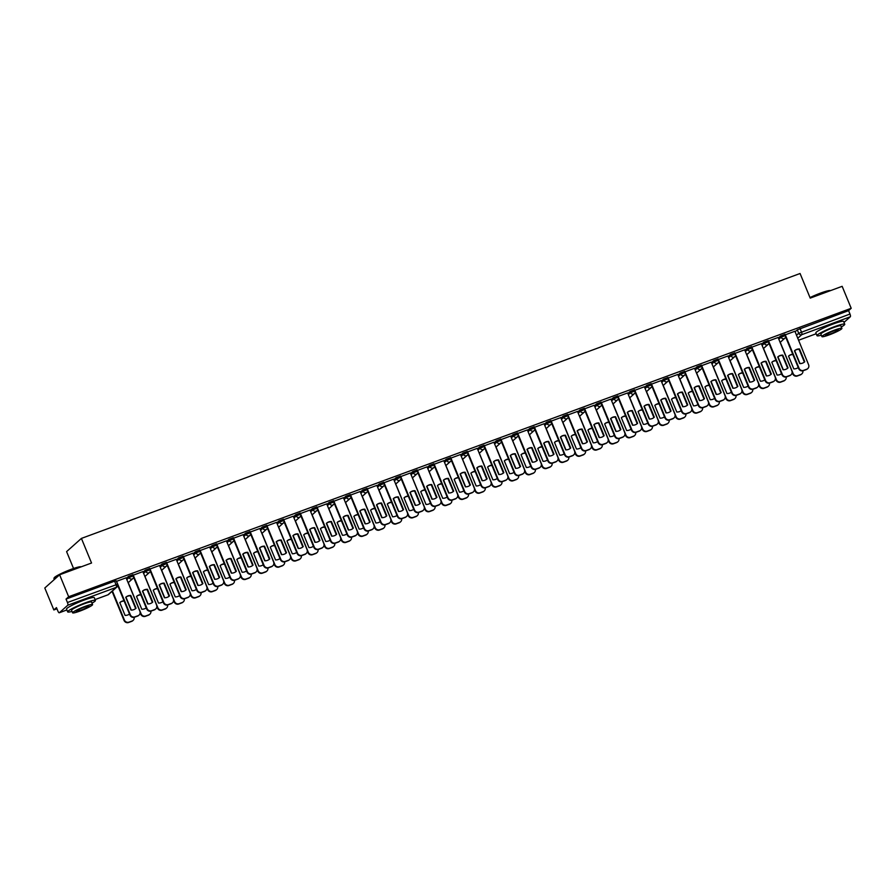 <?xml version="1.0" encoding="UTF-8"?>
<svg xmlns="http://www.w3.org/2000/svg" width="896" height="896" viewBox="0 0 896 896"><rect width="100%" height="100%" fill="white"/><g stroke="black" fill="none" stroke-linecap="round" stroke-linejoin="round"><path stroke-width="1.34" d="M132.854 574.762L128.565 576.341L129.069 577.55L133.437 575.848L132.933 574.638M149.576 568.602L145.286 570.181L145.79 571.39L150.147 569.688L149.654 568.467M166.286 562.43L162.008 564.01L162.501 565.23L166.869 563.528L166.365 562.307M183.008 556.27L178.718 557.85L179.222 559.07L183.59 557.357L183.086 556.147M199.73 550.11L195.44 551.69L195.944 552.899L200.301 551.197L199.808 549.987M216.451 543.95L212.162 545.53L212.654 546.739L217.022 545.037L216.53 543.827M233.162 537.79L228.883 539.37L229.376 540.579L233.744 538.877L233.24 537.656M249.883 531.619L245.594 533.198L246.098 534.419L250.466 532.706L249.962 531.496M266.605 525.459L262.315 527.038L262.819 528.248L267.176 526.546L266.683 525.336M283.315 519.299L279.037 520.878L279.53 522.088L283.898 520.386L283.394 519.176M300.037 513.139L295.747 514.718L296.251 515.928L300.619 514.226L300.115 513.005M316.758 506.968L312.469 508.547L312.973 509.768L317.33 508.066L316.837 506.845M333.469 500.808L329.19 502.387L329.683 503.608L334.051 501.894L333.547 500.685M350.19 494.648L345.901 496.227L346.405 497.437L350.773 495.734L350.269 494.525M366.912 488.488L362.622 490.067L363.126 491.277L367.483 489.574L366.99 488.365M383.634 482.328L379.344 483.907L379.837 485.117L384.205 483.414L383.701 482.194M400.344 476.157L396.054 477.736L396.558 478.957L400.926 477.243L400.422 476.034M417.066 469.997L412.776 471.576L413.28 472.786L417.648 471.083L417.144 469.874M433.787 463.837L429.498 465.416L429.99 466.626L434.358 464.923L433.866 463.714M450.498 457.677L446.219 459.256L446.712 460.466L451.08 458.763L450.576 457.542M467.219 451.506L462.93 453.085L463.434 454.306L467.802 452.603L467.298 451.382M483.941 445.346L479.651 446.925L480.155 448.146L484.512 446.432L484.019 445.222M500.651 439.186L496.373 440.765L496.866 441.974L501.234 440.272L500.73 439.062M517.373 433.026L513.083 434.605L513.587 435.814L517.955 434.112L517.451 432.902M534.094 426.866L529.805 428.445L530.309 429.654L534.666 427.952L534.173 426.731M550.805 420.694L546.526 422.274L547.019 423.494L551.387 421.781L550.883 420.571M567.526 414.534L563.237 416.114L563.741 417.334L568.109 415.621L567.605 414.411M584.248 408.374L579.958 409.954L580.462 411.163L584.819 409.461L584.326 408.251M600.97 402.214L596.68 403.794L597.173 405.003L601.541 403.301L601.037 402.08M617.68 396.043L613.39 397.622L613.894 398.843L618.262 397.141L617.758 395.92M634.402 389.883L630.112 391.462L630.616 392.683L634.984 390.97L634.48 389.76M651.123 383.723L646.834 385.302L647.338 386.512L651.694 384.81L651.202 383.6M667.834 377.563L663.555 379.142L664.048 380.352L668.416 378.65L667.912 377.44M684.555 371.403L680.266 372.982L680.77 374.192L685.138 372.49L684.634 371.269M701.277 365.232L696.987 366.811L697.491 368.032L701.848 366.318L701.355 365.109M717.987 359.072L713.709 360.651L714.202 361.872L718.57 360.158L718.066 358.949M734.709 352.912L730.419 354.491L730.923 355.701L735.291 353.998L734.787 352.789M751.43 346.752L747.141 348.331L747.645 349.541L752.002 347.838L751.509 346.618M768.141 340.581L763.862 342.16L764.355 343.381L768.723 341.678L768.219 340.458M784.862 334.421L780.573 336L781.077 337.221L785.445 335.507L784.941 334.298M59.618 574.784L91.549 563.013L81.413 538.406L800.072 273.504L810.219 298.11L842.15 286.328L851.2 308.291L68.656 596.736L59.618 574.784L44.8 588L53.85 609.952L56.963 608.81M73.55 568.49L66.595 551.622L81.413 538.406M53.85 609.952L56.47 607.611L57.882 611.038A2.408 0.739 -110.2 0 0 59.304 612.763A2.408 0.739 -110.2 0 0 59.382 612.718L67.771 605.237A2.408 0.739 -110.2 0 0 67.446 602.504L117.622 584.214L116.211 580.798L114.587 581.179L115.998 584.606A2.408 0.739 -110.2 0 1 116.312 587.339L67.771 605.237M68.656 596.736L66.035 599.077L67.446 602.504M795.043 331.856L797.294 329.84L798.706 333.256L849.99 314.048A2.408 0.739 69.8 0 1 850.304 316.781L843.998 322.414M849.99 314.048L848.579 310.632L851.2 308.291M785.266 334.802L799.053 368.245A3.606 3.405 48.3 0 0 803.634 370.362L806.736 369.219A3.606 3.405 48.3 0 0 808.595 364.728L794.898 331.251L785.176 334.869M778.098 337.478L768.466 341.029M761.387 343.65L751.744 347.2M744.666 349.81L735.022 353.36M727.944 355.97L718.301 359.52M711.234 362.13L701.59 365.68M694.512 368.29L684.869 371.851M677.79 374.461L668.147 378.011M661.08 380.621L651.437 384.171M644.358 386.781L634.715 390.331M627.637 392.941L617.994 396.491M610.915 399.112L601.283 402.662M594.205 405.272L584.562 408.822M577.483 411.432L567.84 414.982M560.762 417.592L551.13 421.142M544.051 423.752L534.408 427.314M527.33 429.923L517.686 433.474M501.054 439.566L514.842 473.01A3.606 3.405 48.3 0 0 519.422 475.126L522.525 473.984A3.606 3.405 48.3 0 0 524.384 469.493L510.686 436.016L500.965 439.634M493.898 442.243L484.254 445.794M467.622 451.886L481.41 485.33A3.606 3.405 48.3 0 0 485.99 487.458L489.093 486.304A3.606 3.405 48.3 0 0 490.941 481.813L477.254 448.336L467.533 451.954M450.901 458.046L464.688 491.49A3.606 3.405 48.3 0 0 469.269 493.618L472.371 492.475A3.606 3.405 48.3 0 0 474.23 487.973L460.533 454.507L450.811 458.125M434.19 464.218L447.966 497.65A3.606 3.405 48.3 0 0 452.547 499.778L455.661 498.635A3.606 3.405 48.3 0 0 457.509 494.144L443.811 460.667L434.101 464.285M417.469 470.378L431.256 503.821A3.606 3.405 48.3 0 0 435.837 505.938L438.939 504.795A3.606 3.405 48.3 0 0 440.787 500.304L427.101 466.827L417.379 470.445M400.747 476.538L414.534 509.981A3.606 3.405 48.3 0 0 419.115 512.109L422.218 510.955A3.606 3.405 48.3 0 0 424.077 506.464L410.379 472.987L400.658 476.605M384.037 482.698L397.813 516.141A3.606 3.405 48.3 0 0 402.394 518.269L405.507 517.126A3.606 3.405 48.3 0 0 407.355 512.624L393.658 479.147L383.947 482.776M376.869 485.386L367.226 488.936M360.147 491.546L350.504 495.096M343.426 497.706L333.794 501.256M326.715 503.866L317.072 507.416M309.994 510.037L300.35 513.587M293.272 516.197L283.629 519.747M276.562 522.357L266.918 525.907M259.84 528.517L250.197 532.067M243.118 534.677L233.475 538.238M226.408 540.848L216.765 544.398M209.686 547.008L200.043 550.558M192.965 553.168L183.322 556.718M176.243 559.328L166.611 562.878M159.533 565.499L149.89 569.05M133.258 575.142L147.045 608.574A3.606 3.405 48.3 0 0 151.626 610.702L154.728 609.56A3.606 3.405 48.3 0 0 156.576 605.069L142.89 571.592L133.168 575.21M126.09 577.819L116.458 581.37M126.314 578.357L128.565 576.341M143.035 572.186L145.286 570.181M159.746 566.026L162.008 564.01M176.467 559.866L178.718 557.85M193.189 553.706L195.44 551.69M209.899 547.534L212.162 545.53M226.621 541.374L228.883 539.37M243.342 535.214L245.594 533.198M260.064 529.054L262.315 527.038M276.774 522.894L279.037 520.878M293.496 516.723L295.747 514.718M310.218 510.563L312.469 508.547M326.928 504.403L329.19 502.387M343.65 498.243L345.901 496.227M360.371 492.072L362.622 490.067M377.082 485.912L379.344 483.907M393.803 479.752L396.054 477.736M410.525 473.592L412.776 471.576M427.235 467.432L429.498 465.416M443.957 461.261L446.219 459.256M460.678 455.101L462.93 453.085M477.4 448.941L479.651 446.925M494.11 442.781L496.373 440.765M510.832 436.61L513.083 434.605M527.554 430.45L529.805 428.445M544.264 424.29L546.526 422.274M560.986 418.13L563.237 416.114M577.707 411.97L579.958 409.954M594.418 405.798L596.68 403.794M611.139 399.638L613.39 397.622M627.861 393.478L630.112 391.462M644.571 387.318L646.834 385.302M661.293 381.147L663.555 379.142M678.014 374.987L680.266 372.982M694.736 368.827L696.987 366.811M711.446 362.667L713.709 360.651M728.168 356.507L730.419 354.491M744.89 350.336L747.141 348.331M761.6 344.176L763.862 342.16M778.322 338.016L780.573 336M785.926 337.658L785.053 337.982M66.035 599.077L114.587 581.179M848.579 310.632L797.294 329.84M769.205 343.829L768.331 344.142M752.483 349.989L751.61 350.314M735.762 356.149L734.899 356.474M719.051 362.309L718.178 362.634M702.33 368.48L701.456 368.794M685.608 374.64L684.746 374.965M668.898 380.8L668.024 381.125M652.176 386.96L651.302 387.285M635.454 393.12L634.581 393.445M618.744 399.291L617.87 399.605M602.022 405.451L601.149 405.776M585.301 411.611L584.427 411.936M568.59 417.771L567.717 418.096M551.869 423.942L550.995 424.256M535.147 430.102L534.274 430.427M518.426 436.262L517.563 436.587M501.715 442.422L500.842 442.747M484.994 448.582L484.12 448.907M468.272 454.754L467.41 455.067M451.562 460.914L450.688 461.238M434.84 467.074L433.966 467.398M418.118 473.234L417.245 473.558M401.408 479.405L400.534 479.718M384.686 485.565L383.813 485.89M367.965 491.725L367.091 492.05M351.254 497.885L350.381 498.21M334.533 504.045L333.659 504.37M317.811 510.216L316.938 510.53M301.09 516.376L300.227 516.701M284.379 522.536L283.506 522.861M267.658 528.696L266.784 529.021M250.936 534.867L250.074 535.181M234.226 541.027L233.352 541.341M217.504 547.187L216.63 547.512M200.782 553.347L199.909 553.672M184.072 559.507L183.198 559.832M167.35 565.678L166.477 565.992M150.629 571.838L149.755 572.163M133.907 577.998L133.045 578.323M794.461 350.818A7.504 7.09 -131.7 0 1 799.501 348.958L804.765 361.738A7.504 7.09 -131.7 0 1 799.725 363.597L794.461 350.818A7.504 7.09 -131.7 0 1 799.109 349.306L804.384 362.085M807.576 368.76A3.606 3.405 -131.7 0 1 806.355 369.566L803.242 370.709A3.606 3.405 -131.7 0 1 798.672 368.581L785.59 336.851M792.758 354.256A7.504 7.09 48.3 0 0 788.536 356.104L793.8 368.883A7.504 7.09 48.3 0 0 798.235 367.539M780.248 342.294L793.128 373.531A3.606 3.405 48.3 0 0 797.709 375.659L800.811 374.506A3.606 3.405 48.3 0 0 802.894 370.821M800.027 363.608L794.685 350.65M792.893 354.581A7.504 7.09 48.3 0 0 788.536 356.104M801.651 374.046A3.606 3.405 -131.7 0 1 800.43 374.853L797.317 375.995A3.606 3.405 -131.7 0 1 792.736 373.867L793.128 373.531M792.142 372.422L792.736 373.867M777.739 356.978A7.504 7.09 -131.7 0 1 782.779 355.13L788.043 367.898A7.504 7.09 -131.7 0 1 783.014 369.757L777.739 356.978A7.504 7.09 -131.7 0 1 782.398 355.466L787.662 368.245M790.854 374.931A3.606 3.405 -131.7 0 1 789.634 375.726L786.531 376.869A3.606 3.405 -131.7 0 1 781.95 374.752L768.869 343.011M768.555 340.962L782.331 374.405A3.606 3.405 48.3 0 0 786.912 376.533L790.026 375.379A3.606 3.405 48.3 0 0 791.874 370.888L778.086 337.445M761.029 363.149A7.504 7.09 -131.7 0 1 766.069 361.29L771.333 374.069A7.504 7.09 -131.7 0 1 766.293 375.917L761.029 363.149A7.504 7.09 -131.7 0 1 765.677 361.626L770.941 374.405M774.133 381.091A3.606 3.405 -131.7 0 1 772.912 381.886L769.81 383.04A3.606 3.405 -131.7 0 1 765.229 380.912L752.147 349.171M751.834 347.122L765.621 380.565A3.606 3.405 48.3 0 0 770.19 382.693L773.304 381.55A3.606 3.405 48.3 0 0 775.152 377.048L761.365 343.616M744.307 369.309A7.504 7.09 -131.7 0 1 749.347 367.45L754.611 380.229A7.504 7.09 -131.7 0 1 749.571 382.088L744.307 369.309A7.504 7.09 -131.7 0 1 748.955 367.797L754.23 380.565M757.422 387.251A3.606 3.405 -131.7 0 1 756.202 388.058L753.088 389.2A3.606 3.405 -131.7 0 1 748.507 387.072L735.437 355.342M735.112 353.293L748.899 386.725A3.606 3.405 48.3 0 0 753.48 388.853L756.582 387.71A3.606 3.405 48.3 0 0 758.43 383.219L744.654 349.776M776.048 360.427A7.504 7.09 48.3 0 0 771.814 362.264L777.09 375.043A7.504 7.09 48.3 0 0 781.514 373.699M763.538 348.454L776.406 379.691A3.606 3.405 48.3 0 0 780.987 381.819L784.101 380.666A3.606 3.405 48.3 0 0 786.173 376.981M783.306 369.768L777.963 356.81M776.182 360.752A7.504 7.09 48.3 0 0 771.826 362.275M784.93 380.218A3.606 3.405 -131.7 0 1 783.709 381.013L780.606 382.155A3.606 3.405 -131.7 0 1 776.026 380.038L776.406 379.691M775.432 378.594L776.026 380.038M759.326 366.587A7.504 7.09 48.3 0 0 755.104 368.435L760.368 381.203A7.504 7.09 48.3 0 0 764.803 379.859M746.816 354.614L759.685 385.851A3.606 3.405 48.3 0 0 764.266 387.979L767.379 386.837A3.606 3.405 48.3 0 0 769.462 383.141M766.584 375.928L761.253 362.981M759.461 366.912A7.504 7.09 48.3 0 0 755.104 368.435M768.208 386.378A3.606 3.405 -131.7 0 1 766.987 387.173L763.885 388.326A3.606 3.405 -131.7 0 1 759.304 386.198L759.685 385.851M758.71 384.754L759.304 386.198M742.605 372.747A7.504 7.09 48.3 0 0 738.382 374.595L743.646 387.374A7.504 7.09 48.3 0 0 748.082 386.03M730.094 360.786L742.974 392.011A3.606 3.405 48.3 0 0 747.555 394.139L750.658 392.997A3.606 3.405 48.3 0 0 752.741 389.301M749.874 382.088L744.531 369.141M742.739 373.072A7.504 7.09 48.3 0 0 738.382 374.595M751.498 392.538A3.606 3.405 -131.7 0 1 750.277 393.344L747.163 394.486A3.606 3.405 -131.7 0 1 742.582 392.358L742.974 392.011M741.989 390.914L742.582 392.358M809.995 297.584A14.661 1.691 -22.4 0 1 820.613 293.082A14.661 1.691 -22.4 0 1 830.379 290.584L830.502 290.629M830.312 290.696A15.019 1.725 157.6 0 0 820.837 293.328A15.019 1.725 157.6 0 0 810.118 297.875M841.322 326.95A15.019 1.725 157.6 0 0 844.749 324.229A15.019 1.725 157.6 0 0 834.568 326.648A15.019 1.725 157.6 0 0 816.984 335.675A15.019 1.725 157.6 0 0 821.33 335.182M844.749 324.229L843.606 321.474A15.019 1.725 157.6 0 0 833.437 323.893A15.019 1.725 157.6 0 0 815.842 332.92L816.984 335.675M821.912 336.616L820.87 334.074A10.808 1.243 -22.4 0 1 833.538 327.578A10.808 1.243 -22.4 0 1 840.862 325.83L841.904 328.373A10.808 1.243 157.6 0 0 834.579 330.109A10.808 1.243 157.6 0 0 821.912 336.616A10.808 1.243 157.6 0 0 829.248 334.869A10.808 1.243 157.6 0 0 841.904 328.373M830.189 334.029A6.966 0.806 157.6 0 0 838.354 329.84A6.966 0.806 157.6 0 0 833.627 330.96A6.966 0.806 157.6 0 0 825.474 335.149A6.966 0.806 157.6 0 0 830.189 334.029M80.998 566.899A15.019 1.725 157.6 0 0 71.523 569.542A15.019 1.725 157.6 0 0 53.95 578.346L54.152 577.875A14.661 1.691 -22.4 0 1 71.299 569.285A14.661 1.691 -22.4 0 1 81.066 566.787L81.189 566.832M53.95 578.346A15.019 1.725 157.6 0 0 53.939 578.57L54.32 579.51M92.008 603.154A15.019 1.725 157.6 0 0 95.435 600.443A15.019 1.725 157.6 0 0 85.254 602.851A15.019 1.725 157.6 0 0 67.67 611.878A15.019 1.725 157.6 0 0 72.016 611.386M95.435 600.443L94.293 597.677A15.019 1.725 157.6 0 0 84.112 600.096A15.019 1.725 157.6 0 0 66.528 609.123L67.67 611.878M72.598 612.819L71.557 610.277A10.808 1.243 -22.4 0 1 84.213 603.781A10.808 1.243 -22.4 0 1 91.549 602.045L92.59 604.576A10.808 1.243 157.6 0 0 85.266 606.323A10.808 1.243 157.6 0 0 72.598 612.819A10.808 1.243 157.6 0 0 79.934 611.072A10.808 1.243 157.6 0 0 92.59 604.576M80.875 610.232A6.966 0.806 157.6 0 0 89.04 606.043A6.966 0.806 157.6 0 0 84.314 607.163A6.966 0.806 157.6 0 0 76.149 611.352A6.966 0.806 157.6 0 0 80.875 610.232M727.586 375.469A7.504 7.09 -131.7 0 1 732.626 373.61L737.89 386.389A7.504 7.09 -131.7 0 1 732.861 388.248L727.586 375.469A7.504 7.09 -131.7 0 1 732.245 373.957L737.509 386.736M740.701 393.411A3.606 3.405 -131.7 0 1 739.48 394.218L736.378 395.36A3.606 3.405 -131.7 0 1 731.797 393.232L718.715 361.502M718.39 359.453L732.178 392.896A3.606 3.405 48.3 0 0 736.758 395.013L739.861 393.87A3.606 3.405 48.3 0 0 741.72 389.379L727.933 355.936M710.875 381.629A7.504 7.09 -131.7 0 1 715.904 379.77L721.179 392.549A7.504 7.09 -131.7 0 1 716.139 394.408L710.875 381.629A7.504 7.09 -131.7 0 1 715.523 380.117L720.787 392.896M723.979 399.582A3.606 3.405 -131.7 0 1 722.758 400.378L719.656 401.52A3.606 3.405 -131.7 0 1 715.075 399.403L701.994 367.662M701.68 365.613L715.456 399.056A3.606 3.405 48.3 0 0 720.037 401.184L723.15 400.03A3.606 3.405 48.3 0 0 724.998 395.539L711.211 362.096M725.894 378.907A7.504 7.09 48.3 0 0 721.661 380.755L726.936 393.534A7.504 7.09 48.3 0 0 731.36 392.19M713.384 366.946L726.253 398.182A3.606 3.405 48.3 0 0 730.834 400.299L733.936 399.157A3.606 3.405 48.3 0 0 736.019 395.472M733.152 388.248L727.81 375.301M726.029 379.232A7.504 7.09 48.3 0 0 721.672 380.755M734.776 398.698A3.606 3.405 -131.7 0 1 733.555 399.504L730.453 400.646A3.606 3.405 -131.7 0 1 725.872 398.518L726.253 398.182M725.278 397.074L725.872 398.518M709.173 385.078A7.504 7.09 48.3 0 0 704.95 386.915L710.214 399.694A7.504 7.09 48.3 0 0 714.638 398.35M696.662 373.106L709.531 404.342A3.606 3.405 48.3 0 0 714.112 406.47L717.226 405.317A3.606 3.405 48.3 0 0 719.309 401.632M716.43 394.419L711.088 381.461M709.307 385.403A7.504 7.09 48.3 0 0 704.95 386.926M718.054 404.869A3.606 3.405 -131.7 0 1 716.834 405.664L713.731 406.806A3.606 3.405 -131.7 0 1 709.15 404.69L709.531 404.342M708.557 403.245L709.15 404.69M694.154 387.789A7.504 7.09 -131.7 0 1 699.194 385.941L704.458 398.72A7.504 7.09 -131.7 0 1 699.418 400.568L694.154 387.789A7.504 7.09 -131.7 0 1 698.802 386.277L704.066 399.056M707.269 405.742A3.606 3.405 -131.7 0 1 706.048 406.538L702.934 407.68A3.606 3.405 -131.7 0 1 698.354 405.563L685.272 373.822M684.958 371.773L698.746 405.216A3.606 3.405 48.3 0 0 703.326 407.344L706.429 406.202A3.606 3.405 48.3 0 0 708.277 401.699L694.501 368.256M677.432 393.96A7.504 7.09 -131.7 0 1 682.472 392.101L687.736 404.88A7.504 7.09 -131.7 0 1 682.707 406.739L677.432 393.96A7.504 7.09 -131.7 0 1 682.091 392.448L687.355 405.216M690.547 411.902A3.606 3.405 -131.7 0 1 689.326 412.698L686.224 413.851A3.606 3.405 -131.7 0 1 681.643 411.723L668.562 379.982M668.237 377.944L682.024 411.376A3.606 3.405 48.3 0 0 686.605 413.504L689.707 412.362A3.606 3.405 48.3 0 0 691.566 407.859L677.779 374.427M660.722 400.12A7.504 7.09 -131.7 0 1 665.75 398.261L671.026 411.04A7.504 7.09 -131.7 0 1 665.986 412.899L660.722 400.12A7.504 7.09 -131.7 0 1 665.37 398.608L670.634 411.376M673.826 418.062A3.606 3.405 -131.7 0 1 672.605 418.869L669.502 420.011A3.606 3.405 -131.7 0 1 664.922 417.883L651.84 386.154M651.526 384.104L665.302 417.547A3.606 3.405 48.3 0 0 669.883 419.664L672.997 418.522A3.606 3.405 48.3 0 0 674.845 414.03L661.058 380.587M644 406.28A7.504 7.09 -131.7 0 1 649.04 404.421L654.304 417.2A7.504 7.09 -131.7 0 1 649.264 419.059L644 406.28A7.504 7.09 -131.7 0 1 648.648 404.768L653.912 417.547M657.115 424.222A3.606 3.405 -131.7 0 1 655.894 425.029L652.781 426.171A3.606 3.405 -131.7 0 1 648.2 424.043L635.118 392.314M634.805 390.264L648.592 423.707A3.606 3.405 48.3 0 0 653.173 425.824L656.275 424.682A3.606 3.405 48.3 0 0 658.123 420.19L644.347 386.747M627.278 412.44A7.504 7.09 -131.7 0 1 632.318 410.592L637.582 423.36A7.504 7.09 -131.7 0 1 632.542 425.219L627.278 412.44A7.504 7.09 -131.7 0 1 631.938 410.928L637.202 423.707M640.394 430.394A3.606 3.405 -131.7 0 1 639.173 431.189L636.059 432.331A3.606 3.405 -131.7 0 1 631.49 430.214L618.408 398.474M618.083 396.424L631.87 429.867A3.606 3.405 48.3 0 0 636.451 431.995L639.554 430.842A3.606 3.405 48.3 0 0 641.413 426.35L627.626 392.907M610.568 418.611A7.504 7.09 -131.7 0 1 615.597 416.752L620.872 429.531A7.504 7.09 -131.7 0 1 615.832 431.379L610.568 418.611A7.504 7.09 -131.7 0 1 615.216 417.088L620.48 429.867M623.672 436.554A3.606 3.405 -131.7 0 1 622.451 437.349L619.349 438.502A3.606 3.405 -131.7 0 1 614.768 436.374L601.686 404.634M601.373 402.584L615.149 436.027A3.606 3.405 48.3 0 0 619.73 438.155L622.843 437.013A3.606 3.405 48.3 0 0 624.691 432.51L610.904 399.078M593.846 424.771A7.504 7.09 -131.7 0 1 598.886 422.912L604.15 435.691A7.504 7.09 -131.7 0 1 599.11 437.55L593.846 424.771A7.504 7.09 -131.7 0 1 598.494 423.259L603.758 436.027M606.962 442.714A3.606 3.405 -131.7 0 1 605.741 443.52L602.627 444.662A3.606 3.405 -131.7 0 1 598.046 442.534L584.965 410.805M584.651 408.755L598.438 442.187A3.606 3.405 48.3 0 0 603.008 444.315L606.122 443.173A3.606 3.405 48.3 0 0 607.97 438.682L594.194 405.238M577.125 430.931A7.504 7.09 -131.7 0 1 582.165 429.072L587.429 441.851A7.504 7.09 -131.7 0 1 582.389 443.71L577.125 430.931A7.504 7.09 -131.7 0 1 581.773 429.419L587.048 442.187M590.24 448.874A3.606 3.405 -131.7 0 1 589.019 449.68L585.906 450.822A3.606 3.405 -131.7 0 1 581.336 448.694L568.254 416.965M567.93 414.915L581.717 448.358A3.606 3.405 48.3 0 0 586.298 450.475L589.4 449.333A3.606 3.405 48.3 0 0 591.248 444.842L577.472 411.398M692.451 391.238A7.504 7.09 48.3 0 0 688.229 393.075L693.493 405.854A7.504 7.09 48.3 0 0 697.928 404.51M679.941 379.266L692.821 410.502A3.606 3.405 48.3 0 0 697.402 412.63L700.504 411.488A3.606 3.405 48.3 0 0 702.587 407.792M699.709 400.579L694.378 387.621M692.586 391.563A7.504 7.09 48.3 0 0 688.229 393.086M701.344 411.029A3.606 3.405 -131.7 0 1 700.123 411.824L697.01 412.978A3.606 3.405 -131.7 0 1 692.429 410.85L692.821 410.502M691.835 409.405L692.429 410.85M675.73 397.398A7.504 7.09 48.3 0 0 671.507 399.246L676.782 412.026A7.504 7.09 48.3 0 0 681.206 410.67M663.23 385.437L676.099 416.662A3.606 3.405 48.3 0 0 680.68 418.79L683.782 417.648A3.606 3.405 48.3 0 0 685.866 413.952M682.998 406.739L677.656 393.792M675.864 397.723A7.504 7.09 48.3 0 0 671.507 399.246M684.622 417.189A3.606 3.405 -131.7 0 1 683.402 417.984L680.288 419.138A3.606 3.405 -131.7 0 1 675.718 417.01L676.099 416.662M675.114 415.565L675.718 417.01M659.019 403.558A7.504 7.09 48.3 0 0 654.797 405.406L660.061 418.186A7.504 7.09 48.3 0 0 664.485 416.842M646.509 391.597L659.378 422.834A3.606 3.405 48.3 0 0 663.958 424.95L667.072 423.808A3.606 3.405 48.3 0 0 669.144 420.123M666.277 412.899L660.934 399.952M659.154 403.883A7.504 7.09 48.3 0 0 654.797 405.406M667.901 423.349A3.606 3.405 -131.7 0 1 666.68 424.155L663.578 425.298A3.606 3.405 -131.7 0 1 658.997 423.17L659.378 422.834M658.403 421.725L658.997 423.17M642.298 409.718A7.504 7.09 48.3 0 0 638.075 411.566L643.339 424.346A7.504 7.09 48.3 0 0 647.774 423.002M629.787 397.757L642.667 428.994A3.606 3.405 48.3 0 0 647.237 431.11L650.35 429.968A3.606 3.405 48.3 0 0 652.434 426.283M649.555 419.07L644.224 406.112M642.432 410.043A7.504 7.09 48.3 0 0 638.075 411.566M651.19 429.509A3.606 3.405 -131.7 0 1 649.97 430.315L646.856 431.458A3.606 3.405 -131.7 0 1 642.275 429.33L642.667 428.994M641.682 427.885L642.275 429.33M625.576 415.89A7.504 7.09 48.3 0 0 621.354 417.726L626.618 430.506A7.504 7.09 48.3 0 0 631.053 429.162M613.066 403.917L625.946 435.154A3.606 3.405 48.3 0 0 630.526 437.282L633.629 436.128A3.606 3.405 48.3 0 0 635.712 432.443M632.845 425.23L627.502 412.272M625.71 416.214A7.504 7.09 48.3 0 0 621.354 417.738M634.469 435.68A3.606 3.405 -131.7 0 1 633.248 436.475L630.134 437.618A3.606 3.405 -131.7 0 1 625.565 435.501L625.946 435.154M624.96 434.056L625.565 435.501M608.866 422.05A7.504 7.09 48.3 0 0 604.643 423.898L609.907 436.666A7.504 7.09 48.3 0 0 614.331 435.322M596.355 410.077L609.224 441.314A3.606 3.405 48.3 0 0 613.805 443.442L616.918 442.299A3.606 3.405 48.3 0 0 618.99 438.603M616.123 431.39L610.781 418.443M609 422.374A7.504 7.09 48.3 0 0 604.643 423.898M617.747 441.84A3.606 3.405 -131.7 0 1 616.526 442.635L613.424 443.789A3.606 3.405 -131.7 0 1 608.843 441.661L609.224 441.314M608.25 440.216L608.843 441.661M592.144 428.21A7.504 7.09 48.3 0 0 587.922 430.058L593.186 442.837A7.504 7.09 48.3 0 0 597.621 441.493M579.634 416.248L592.514 447.474A3.606 3.405 48.3 0 0 597.083 449.602L600.197 448.459A3.606 3.405 48.3 0 0 602.28 444.763M599.402 437.55L594.07 424.603M592.278 428.534A7.504 7.09 48.3 0 0 587.922 430.058M601.037 448A3.606 3.405 -131.7 0 1 599.816 448.806L596.702 449.949A3.606 3.405 -131.7 0 1 592.122 447.821L592.514 447.474M591.528 446.376L592.122 447.821M575.422 434.37A7.504 7.09 48.3 0 0 571.2 436.218L576.464 448.997A7.504 7.09 48.3 0 0 580.899 447.653M562.912 422.408L575.792 453.645A3.606 3.405 48.3 0 0 580.373 455.762L583.475 454.619A3.606 3.405 48.3 0 0 585.558 450.934M582.691 443.71L577.349 430.763M575.557 434.694A7.504 7.09 48.3 0 0 571.2 436.218M584.315 454.16A3.606 3.405 -131.7 0 1 583.094 454.966L579.981 456.109A3.606 3.405 -131.7 0 1 575.4 453.981L575.792 453.645M574.806 452.536L575.4 453.981M560.403 437.091A7.504 7.09 -131.7 0 1 565.443 435.232L570.707 448.011A7.504 7.09 -131.7 0 1 565.678 449.87L560.403 437.091A7.504 7.09 -131.7 0 1 565.062 435.579L570.326 448.358M573.518 455.045A3.606 3.405 -131.7 0 1 572.298 455.84L569.195 456.982A3.606 3.405 -131.7 0 1 564.614 454.866L551.533 423.125M551.219 421.075L564.995 454.518A3.606 3.405 48.3 0 0 569.576 456.646L572.69 455.493A3.606 3.405 48.3 0 0 574.538 451.002L560.75 417.558M543.693 443.251A7.504 7.09 -131.7 0 1 548.722 441.403L553.997 454.182A7.504 7.09 -131.7 0 1 548.957 456.03L543.693 443.251A7.504 7.09 -131.7 0 1 548.341 441.739L553.605 454.518M556.797 461.205A3.606 3.405 -131.7 0 1 555.576 462L552.474 463.142A3.606 3.405 -131.7 0 1 547.893 461.026L534.811 429.285M534.498 427.235L548.285 460.678A3.606 3.405 48.3 0 0 552.854 462.806L555.968 461.664A3.606 3.405 48.3 0 0 557.816 457.162L544.029 423.718M526.971 449.422A7.504 7.09 -131.7 0 1 532.011 447.563L537.275 460.342A7.504 7.09 -131.7 0 1 532.235 462.202L526.971 449.422A7.504 7.09 -131.7 0 1 531.619 447.91L536.894 460.678M540.086 467.365A3.606 3.405 -131.7 0 1 538.866 468.16L535.752 469.314A3.606 3.405 -131.7 0 1 531.171 467.186L518.09 435.445M517.776 433.406L531.563 466.838A3.606 3.405 48.3 0 0 536.144 468.966L539.246 467.824A3.606 3.405 48.3 0 0 541.094 463.322L527.318 429.89M510.25 455.582A7.504 7.09 -131.7 0 1 515.29 453.723L520.554 466.502A7.504 7.09 -131.7 0 1 515.525 468.362L510.25 455.582A7.504 7.09 -131.7 0 1 514.909 454.07L520.173 466.838M523.365 473.525A3.606 3.405 -131.7 0 1 522.144 474.331L519.042 475.474A3.606 3.405 -131.7 0 1 514.461 473.346L501.379 441.616M493.539 461.742A7.504 7.09 -131.7 0 1 498.568 459.883L503.843 472.662A7.504 7.09 -131.7 0 1 498.803 474.522L493.539 461.742A7.504 7.09 -131.7 0 1 498.187 460.23L503.451 473.01M506.643 479.685A3.606 3.405 -131.7 0 1 505.422 480.491L502.32 481.634A3.606 3.405 -131.7 0 1 497.739 479.506L484.658 447.776M484.344 445.726L498.12 479.17A3.606 3.405 48.3 0 0 502.701 481.286L505.814 480.144A3.606 3.405 48.3 0 0 507.662 475.653L493.875 442.21M476.818 467.914A7.504 7.09 -131.7 0 1 481.466 466.39L486.73 479.17M489.933 485.856A3.606 3.405 -131.7 0 1 488.712 486.651L485.598 487.794A3.606 3.405 -131.7 0 1 481.018 485.677L467.936 453.936M487.122 478.822L481.858 466.054A7.504 7.09 -131.7 0 0 476.818 467.902L482.082 480.682A7.504 7.09 -131.7 0 0 487.122 478.822L486.808 479.102M460.096 474.074A7.504 7.09 -131.7 0 1 465.136 472.214L470.4 484.994A7.504 7.09 -131.7 0 1 465.371 486.842L460.096 474.074A7.504 7.09 -131.7 0 1 464.755 472.55L470.019 485.33M473.211 492.016A3.606 3.405 -131.7 0 1 471.99 492.811L468.888 493.965A3.606 3.405 -131.7 0 1 464.307 491.837L451.226 460.096M443.386 480.234A7.504 7.09 -131.7 0 1 448.414 478.374L453.69 491.154A7.504 7.09 -131.7 0 1 448.65 493.013L443.386 480.234A7.504 7.09 -131.7 0 1 448.034 478.722L453.298 491.49M456.49 498.176A3.606 3.405 -131.7 0 1 455.269 498.982L452.166 500.125A3.606 3.405 -131.7 0 1 447.586 497.997L434.504 466.267M426.664 486.394A7.504 7.09 -131.7 0 1 431.704 484.534L436.968 497.314A7.504 7.09 -131.7 0 1 431.928 499.173L426.664 486.394A7.504 7.09 -131.7 0 1 431.312 484.882L436.576 497.65M439.779 504.336A3.606 3.405 -131.7 0 1 438.558 505.142L435.445 506.285A3.606 3.405 -131.7 0 1 430.864 504.157L417.782 472.427M409.942 492.554A7.504 7.09 -131.7 0 1 414.982 490.694L420.246 503.474A7.504 7.09 -131.7 0 1 415.206 505.333L409.942 492.554A7.504 7.09 -131.7 0 1 414.602 491.042L419.866 503.821M423.058 510.507A3.606 3.405 -131.7 0 1 421.837 511.302L418.723 512.445A3.606 3.405 -131.7 0 1 414.154 510.328L401.072 478.587M393.232 498.714A7.504 7.09 -131.7 0 1 398.261 496.866L403.536 509.645A7.504 7.09 -131.7 0 1 398.496 511.493L393.232 498.714A7.504 7.09 -131.7 0 1 397.88 497.202L403.144 509.981M406.336 516.667A3.606 3.405 -131.7 0 1 405.115 517.462L402.013 518.605A3.606 3.405 -131.7 0 1 397.432 516.488L384.35 484.747M376.51 504.885A7.504 7.09 -131.7 0 1 381.55 503.026L386.814 515.805A7.504 7.09 -131.7 0 1 381.774 517.664L376.51 504.885A7.504 7.09 -131.7 0 1 381.158 503.373L386.422 516.141M389.626 522.827A3.606 3.405 -131.7 0 1 388.405 523.622L385.291 524.776A3.606 3.405 -131.7 0 1 380.71 522.648L367.629 490.907M367.315 488.869L381.102 522.301A3.606 3.405 48.3 0 0 385.672 524.429L388.786 523.286A3.606 3.405 48.3 0 0 390.634 518.784L376.858 485.352M359.789 511.045A7.504 7.09 -131.7 0 1 364.829 509.186L370.093 521.965A7.504 7.09 -131.7 0 1 365.053 523.824L359.789 511.045A7.504 7.09 -131.7 0 1 364.437 509.533L369.712 522.301M372.904 528.987A3.606 3.405 -131.7 0 1 371.683 529.794L368.57 530.936A3.606 3.405 -131.7 0 1 363.989 528.808L350.918 497.078M350.594 495.029L364.381 528.472A3.606 3.405 48.3 0 0 368.962 530.589L372.064 529.446A3.606 3.405 48.3 0 0 373.912 524.955L360.136 491.512M343.067 517.205A7.504 7.09 -131.7 0 1 348.107 515.346L353.371 528.125A7.504 7.09 -131.7 0 1 348.342 529.984L343.067 517.205A7.504 7.09 -131.7 0 1 347.726 515.693L352.99 528.472M356.182 535.147A3.606 3.405 -131.7 0 1 354.962 535.954L351.859 537.096A3.606 3.405 -131.7 0 1 347.278 534.968L334.197 503.238M333.883 501.189L347.659 534.632A3.606 3.405 48.3 0 0 352.24 536.749L355.354 535.606A3.606 3.405 48.3 0 0 357.202 531.115L343.414 497.672M326.357 523.365A7.504 7.09 -131.7 0 1 331.386 521.517L336.661 534.285A7.504 7.09 -131.7 0 1 331.621 536.144L326.357 523.365A7.504 7.09 -131.7 0 1 331.005 521.853L336.269 534.632M339.461 541.318A3.606 3.405 -131.7 0 1 338.24 542.114L335.138 543.256A3.606 3.405 -131.7 0 1 330.557 541.139L317.475 509.398M317.162 507.349L330.938 540.792A3.606 3.405 48.3 0 0 335.518 542.92L338.632 541.766A3.606 3.405 48.3 0 0 340.48 537.275L326.693 503.832M558.712 440.541A7.504 7.09 48.3 0 0 554.478 442.378L559.754 455.157A7.504 7.09 48.3 0 0 564.178 453.813M546.202 428.568L559.07 459.805A3.606 3.405 48.3 0 0 563.651 461.933L566.765 460.779A3.606 3.405 48.3 0 0 568.837 457.094M565.97 449.882L560.627 436.923M558.846 440.866A7.504 7.09 48.3 0 0 554.49 442.389M567.594 460.331A3.606 3.405 -131.7 0 1 566.373 461.126L563.27 462.269A3.606 3.405 -131.7 0 1 558.69 460.152L559.07 459.805M558.096 458.707L558.69 460.152M541.99 446.701A7.504 7.09 48.3 0 0 537.768 448.538L543.032 461.317A7.504 7.09 48.3 0 0 547.467 459.973M529.48 434.728L542.349 465.965A3.606 3.405 48.3 0 0 546.93 468.093L550.043 466.95A3.606 3.405 48.3 0 0 552.126 463.254M549.248 456.042L543.917 443.083M542.125 447.026A7.504 7.09 48.3 0 0 537.768 448.549M550.872 466.491A3.606 3.405 -131.7 0 1 549.651 467.286L546.549 468.44A3.606 3.405 -131.7 0 1 541.968 466.312L542.349 465.965M541.374 464.867L541.968 466.312M525.269 452.861A7.504 7.09 48.3 0 0 521.046 454.709L526.31 467.488A7.504 7.09 48.3 0 0 530.746 466.133M512.758 440.899L525.638 472.125A3.606 3.405 48.3 0 0 530.219 474.253L533.322 473.11A3.606 3.405 48.3 0 0 535.405 469.414M532.538 462.202L527.195 449.254M525.403 453.186A7.504 7.09 48.3 0 0 521.046 454.709M534.162 472.651A3.606 3.405 -131.7 0 1 532.941 473.446L529.827 474.6A3.606 3.405 -131.7 0 1 525.246 472.472L525.638 472.125M524.653 471.027L525.246 472.472M508.558 459.021A7.504 7.09 48.3 0 0 504.325 460.869L509.6 473.648A7.504 7.09 48.3 0 0 514.024 472.304M496.048 447.059L508.917 478.296A3.606 3.405 48.3 0 0 513.498 480.413L516.6 479.27A3.606 3.405 48.3 0 0 518.683 475.586M515.816 468.362L510.474 455.414M508.693 459.346A7.504 7.09 48.3 0 0 504.325 460.869M517.44 478.811A3.606 3.405 -131.7 0 1 516.219 479.618L513.117 480.76A3.606 3.405 -131.7 0 1 508.536 478.632L508.917 478.296M507.942 477.187L508.536 478.632M491.837 465.181A7.504 7.09 48.3 0 0 487.614 467.029L492.878 479.808A7.504 7.09 48.3 0 0 497.302 478.464M479.326 453.219L492.195 484.456A3.606 3.405 48.3 0 0 496.776 486.573L499.89 485.43A3.606 3.405 48.3 0 0 501.973 481.746M499.094 474.533L493.752 461.574M491.971 465.506A7.504 7.09 48.3 0 0 487.614 467.029M500.718 484.971A3.606 3.405 -131.7 0 1 499.498 485.778L496.395 486.92A3.606 3.405 -131.7 0 1 491.814 484.792L492.195 484.456M491.221 483.347L491.814 484.792M475.115 471.352A7.504 7.09 48.3 0 0 470.893 473.189L476.157 485.968A7.504 7.09 48.3 0 0 480.592 484.624M462.605 459.379L475.485 490.616A3.606 3.405 48.3 0 0 480.066 492.744L483.168 491.59A3.606 3.405 48.3 0 0 485.251 487.906M482.373 480.693L477.042 467.734M475.25 471.677A7.504 7.09 48.3 0 0 470.893 473.2M484.008 491.142A3.606 3.405 -131.7 0 1 482.787 491.938L479.674 493.08A3.606 3.405 -131.7 0 1 475.093 490.963L475.485 490.616M474.499 489.518L475.093 490.963M458.394 477.512A7.504 7.09 48.3 0 0 454.171 479.36L459.446 492.128A7.504 7.09 48.3 0 0 463.87 490.784M445.894 465.539L458.763 496.776A3.606 3.405 48.3 0 0 463.344 498.904L466.446 497.762A3.606 3.405 48.3 0 0 468.53 494.066M465.662 486.853L460.32 473.906M458.528 477.837A7.504 7.09 48.3 0 0 454.171 479.36M467.286 497.302A3.606 3.405 -131.7 0 1 466.066 498.098L462.952 499.251A3.606 3.405 -131.7 0 1 458.382 497.123L458.763 496.776M457.778 495.678L458.382 497.123M441.683 483.672A7.504 7.09 48.3 0 0 437.461 485.52L442.725 498.299A7.504 7.09 48.3 0 0 447.149 496.955M429.173 471.71L442.042 502.936A3.606 3.405 48.3 0 0 446.622 505.064L449.736 503.922A3.606 3.405 48.3 0 0 451.808 500.226M448.941 493.013L443.598 480.066M441.818 483.997A7.504 7.09 48.3 0 0 437.461 485.52M450.565 503.462A3.606 3.405 -131.7 0 1 449.344 504.269L446.242 505.411A3.606 3.405 -131.7 0 1 441.661 503.283L442.042 502.936M441.067 501.838L441.661 503.283M424.962 489.832A7.504 7.09 48.3 0 0 420.739 491.68L426.003 504.459A7.504 7.09 48.3 0 0 430.438 503.115M412.451 477.87L425.331 509.107A3.606 3.405 48.3 0 0 429.901 511.224L433.014 510.082A3.606 3.405 48.3 0 0 435.098 506.397M432.219 499.173L426.888 486.226M425.096 490.157A7.504 7.09 48.3 0 0 420.739 491.68M433.854 509.622A3.606 3.405 -131.7 0 1 432.634 510.429L429.52 511.571A3.606 3.405 -131.7 0 1 424.939 509.443L425.331 509.107M424.346 507.998L424.939 509.443M408.24 496.003A7.504 7.09 48.3 0 0 404.018 497.84L409.282 510.619A7.504 7.09 48.3 0 0 413.717 509.275M395.73 484.03L408.61 515.267A3.606 3.405 48.3 0 0 413.19 517.395L416.293 516.242A3.606 3.405 48.3 0 0 418.376 512.557M415.509 505.344L410.166 492.386M408.374 496.328A7.504 7.09 48.3 0 0 404.018 497.851M417.133 515.794A3.606 3.405 -131.7 0 1 415.912 516.589L412.798 517.731A3.606 3.405 -131.7 0 1 408.229 515.614L408.61 515.267M407.624 514.17L408.229 515.614M391.53 502.163A7.504 7.09 48.3 0 0 387.307 504L392.571 516.779A7.504 7.09 48.3 0 0 396.995 515.435M379.019 490.19L391.888 521.427A3.606 3.405 48.3 0 0 396.469 523.555L399.582 522.413A3.606 3.405 48.3 0 0 401.654 518.717M398.787 511.504L393.445 498.546M391.664 502.488A7.504 7.09 48.3 0 0 387.307 504.011M400.411 521.954A3.606 3.405 -131.7 0 1 399.19 522.749L396.088 523.902A3.606 3.405 -131.7 0 1 391.507 521.774L391.888 521.427M390.914 520.33L391.507 521.774M374.808 508.323A7.504 7.09 48.3 0 0 370.586 510.171L375.85 522.95A7.504 7.09 48.3 0 0 380.285 521.595M362.298 496.362L375.178 527.587A3.606 3.405 48.3 0 0 379.747 529.715L382.861 528.573A3.606 3.405 48.3 0 0 384.944 524.877M382.066 517.664L376.734 504.717M374.942 508.648A7.504 7.09 48.3 0 0 370.586 510.171M383.701 528.114A3.606 3.405 -131.7 0 1 382.48 528.909L379.366 530.062A3.606 3.405 -131.7 0 1 374.786 527.934L375.178 527.587M374.192 526.49L374.786 527.934M358.086 514.483A7.504 7.09 48.3 0 0 353.864 516.331L359.128 529.11A7.504 7.09 48.3 0 0 363.563 527.766M345.576 502.522L358.456 533.758A3.606 3.405 48.3 0 0 363.037 535.875L366.139 534.733A3.606 3.405 48.3 0 0 368.222 531.048M365.355 523.824L360.013 510.877M358.221 514.808A7.504 7.09 48.3 0 0 353.864 516.331M366.979 534.274A3.606 3.405 -131.7 0 1 365.758 535.08L362.645 536.222A3.606 3.405 -131.7 0 1 358.064 534.094L358.456 533.758M357.47 532.65L358.064 534.094M341.376 520.643A7.504 7.09 48.3 0 0 337.142 522.491L342.418 535.27A7.504 7.09 48.3 0 0 346.842 533.926M328.866 508.682L341.734 539.918A3.606 3.405 48.3 0 0 346.315 542.035L349.429 540.893A3.606 3.405 48.3 0 0 351.501 537.208M348.634 529.995L343.291 517.037M341.51 520.968A7.504 7.09 48.3 0 0 337.154 522.491M350.258 540.434A3.606 3.405 -131.7 0 1 349.037 541.24L345.934 542.382A3.606 3.405 -131.7 0 1 341.354 540.254L341.734 539.918M340.76 538.81L341.354 540.254M324.654 526.814A7.504 7.09 48.3 0 0 320.432 528.651L325.696 541.43A7.504 7.09 48.3 0 0 330.131 540.086M312.144 514.842L325.013 546.078A3.606 3.405 48.3 0 0 329.594 548.206L332.707 547.053A3.606 3.405 48.3 0 0 334.79 543.368M331.912 536.155L326.581 523.197M324.789 527.139A7.504 7.09 48.3 0 0 320.432 528.662M333.536 546.605A3.606 3.405 -131.7 0 1 332.315 547.4L329.213 548.542A3.606 3.405 -131.7 0 1 324.632 546.426L325.013 546.078M324.038 544.981L324.632 546.426M309.635 529.536A7.504 7.09 -131.7 0 1 314.675 527.677L319.939 540.456A7.504 7.09 -131.7 0 1 314.899 542.304L309.635 529.536A7.504 7.09 -131.7 0 1 314.283 528.013L319.558 540.792M322.75 547.478A3.606 3.405 -131.7 0 1 321.53 548.274L318.416 549.427A3.606 3.405 -131.7 0 1 313.835 547.299L300.754 515.558M300.44 513.509L314.227 546.952A3.606 3.405 48.3 0 0 318.808 549.08L321.91 547.938A3.606 3.405 48.3 0 0 323.758 543.435L309.982 509.992M307.933 532.974A7.504 7.09 48.3 0 0 303.71 534.822L308.974 547.59A7.504 7.09 48.3 0 0 313.41 546.246M295.422 521.002L308.302 552.238A3.606 3.405 48.3 0 0 312.883 554.366L315.986 553.224A3.606 3.405 48.3 0 0 318.069 549.528M315.19 542.315L309.859 529.368M308.067 533.299A7.504 7.09 48.3 0 0 303.71 534.822M316.826 552.765A3.606 3.405 -131.7 0 1 315.605 553.56L312.491 554.714A3.606 3.405 -131.7 0 1 307.91 552.586L308.302 552.238M307.317 551.141L307.91 552.586M292.914 535.696A7.504 7.09 -131.7 0 1 297.954 533.837L303.218 546.616A7.504 7.09 -131.7 0 1 298.189 548.475L292.914 535.696A7.504 7.09 -131.7 0 1 297.573 534.184L302.837 546.952M306.029 553.638A3.606 3.405 -131.7 0 1 304.808 554.445L301.706 555.587A3.606 3.405 -131.7 0 1 297.125 553.459L284.043 521.73M283.718 519.68L297.506 553.112A3.606 3.405 48.3 0 0 302.086 555.24L305.189 554.098A3.606 3.405 48.3 0 0 307.048 549.606L293.261 516.163M291.222 539.134A7.504 7.09 48.3 0 0 286.989 540.982L292.264 553.762A7.504 7.09 48.3 0 0 296.688 552.418M278.712 527.173L291.581 558.398A3.606 3.405 48.3 0 0 296.162 560.526L299.264 559.384A3.606 3.405 48.3 0 0 301.347 555.688M298.48 548.475L293.138 535.528M291.357 539.459A7.504 7.09 48.3 0 0 286.989 540.982M300.104 558.925A3.606 3.405 -131.7 0 1 298.883 559.731L295.781 560.874A3.606 3.405 -131.7 0 1 291.2 558.746L291.581 558.398M290.595 557.301L291.2 558.746M276.203 541.856A7.504 7.09 -131.7 0 1 281.232 539.997L286.507 552.776A7.504 7.09 -131.7 0 1 281.467 554.635L276.203 541.856A7.504 7.09 -131.7 0 1 280.851 540.344L286.115 553.112M289.307 559.798A3.606 3.405 -131.7 0 1 288.086 560.605L284.984 561.747A3.606 3.405 -131.7 0 1 280.403 559.619L267.322 527.89M267.008 525.84L280.784 559.283A3.606 3.405 48.3 0 0 285.365 561.4L288.478 560.258A3.606 3.405 48.3 0 0 290.326 555.766L276.539 522.323M274.501 545.294A7.504 7.09 48.3 0 0 270.278 547.142L275.542 559.922A7.504 7.09 48.3 0 0 279.966 558.578M261.99 533.333L274.859 564.57A3.606 3.405 48.3 0 0 279.44 566.686L282.554 565.544A3.606 3.405 48.3 0 0 284.626 561.859M281.758 554.635L276.416 541.688M274.635 545.619A7.504 7.09 48.3 0 0 270.278 547.142M283.382 565.085A3.606 3.405 -131.7 0 1 282.162 565.891L279.059 567.034A3.606 3.405 -131.7 0 1 274.478 564.906L274.859 564.57M273.885 563.461L274.478 564.906M259.482 548.016A7.504 7.09 -131.7 0 1 264.522 546.157L269.786 558.936A7.504 7.09 -131.7 0 1 264.746 560.795L259.482 548.016A7.504 7.09 -131.7 0 1 264.13 546.504L269.394 559.283M272.597 565.97A3.606 3.405 -131.7 0 1 271.376 566.765L268.262 567.907A3.606 3.405 -131.7 0 1 263.682 565.79L250.6 534.05M250.286 532L264.074 565.443A3.606 3.405 48.3 0 0 268.654 567.571L271.757 566.418A3.606 3.405 48.3 0 0 273.605 561.926L259.829 528.483M257.779 551.466A7.504 7.09 48.3 0 0 253.557 553.302L258.821 566.082A7.504 7.09 48.3 0 0 263.256 564.738M245.269 539.493L258.149 570.73A3.606 3.405 48.3 0 0 262.73 572.858L265.832 571.704A3.606 3.405 48.3 0 0 267.915 568.019M265.037 560.806L259.706 547.848M257.914 551.79A7.504 7.09 48.3 0 0 253.557 553.314M266.672 571.256A3.606 3.405 -131.7 0 1 265.451 572.051L262.338 573.194A3.606 3.405 -131.7 0 1 257.757 571.077L258.149 570.73M257.163 569.632L257.757 571.077M242.76 554.176A7.504 7.09 -131.7 0 1 247.8 552.328L253.064 565.107A7.504 7.09 -131.7 0 1 248.035 566.955L242.76 554.176A7.504 7.09 -131.7 0 1 247.419 552.664L252.683 565.443M255.875 572.13A3.606 3.405 -131.7 0 1 254.654 572.925L251.541 574.067A3.606 3.405 -131.7 0 1 246.971 571.95L233.89 540.21M233.565 538.16L247.352 571.603A3.606 3.405 48.3 0 0 251.933 573.731L255.035 572.589A3.606 3.405 48.3 0 0 256.894 568.086L243.107 534.643M241.058 557.626A7.504 7.09 48.3 0 0 236.835 559.462L242.11 572.242A7.504 7.09 48.3 0 0 246.534 570.898M228.558 545.653L241.427 576.89A3.606 3.405 48.3 0 0 246.008 579.018L249.11 577.875A3.606 3.405 48.3 0 0 251.194 574.179M248.326 566.966L242.984 554.008M241.192 557.95A7.504 7.09 48.3 0 0 236.835 559.474M249.95 577.416A3.606 3.405 -131.7 0 1 248.73 578.211L245.616 579.354A3.606 3.405 -131.7 0 1 241.046 577.237L241.427 576.89M240.442 575.792L241.046 577.237M226.05 560.347A7.504 7.09 -131.7 0 1 231.078 558.488L236.354 571.267A7.504 7.09 -131.7 0 1 231.314 573.126L226.05 560.347A7.504 7.09 -131.7 0 1 230.698 558.835L235.962 571.603M239.154 578.29A3.606 3.405 -131.7 0 1 237.933 579.085L234.83 580.238A3.606 3.405 -131.7 0 1 230.25 578.11L217.168 546.37M216.854 544.331L230.63 577.763A3.606 3.405 48.3 0 0 235.211 579.891L238.325 578.749A3.606 3.405 48.3 0 0 240.173 574.246L226.386 540.814M224.347 563.786A7.504 7.09 48.3 0 0 220.125 565.634L225.389 578.413A7.504 7.09 48.3 0 0 229.813 577.058M211.837 551.824L224.706 583.05A3.606 3.405 48.3 0 0 229.286 585.178L232.4 584.035A3.606 3.405 48.3 0 0 234.472 580.339M231.605 573.126L226.262 560.179M224.482 564.11A7.504 7.09 48.3 0 0 220.125 565.634M233.229 583.576A3.606 3.405 -131.7 0 1 232.008 584.371L228.906 585.525A3.606 3.405 -131.7 0 1 224.325 583.397L224.706 583.05M223.731 581.952L224.325 583.397M209.328 566.507A7.504 7.09 -131.7 0 1 214.368 564.648L219.632 577.427A7.504 7.09 -131.7 0 1 214.592 579.286L209.328 566.507A7.504 7.09 -131.7 0 1 213.976 564.995L219.24 577.763M222.443 584.45A3.606 3.405 -131.7 0 1 221.222 585.256L218.109 586.398A3.606 3.405 -131.7 0 1 213.528 584.27L200.446 552.541M200.133 550.491L213.92 583.934A3.606 3.405 48.3 0 0 218.501 586.051L221.603 584.909A3.606 3.405 48.3 0 0 223.451 580.418L209.675 546.974M207.626 569.946A7.504 7.09 48.3 0 0 203.403 571.794L208.667 584.573A7.504 7.09 48.3 0 0 213.102 583.229M195.115 557.984L207.995 589.221A3.606 3.405 48.3 0 0 212.565 591.338L215.678 590.195A3.606 3.405 48.3 0 0 217.762 586.51M214.883 579.286L209.552 566.339M207.76 570.27A7.504 7.09 48.3 0 0 203.403 571.794M216.518 589.736A3.606 3.405 -131.7 0 1 215.298 590.542L212.184 591.685A3.606 3.405 -131.7 0 1 207.603 589.557L207.995 589.221M207.01 588.112L207.603 589.557M192.606 572.667A7.504 7.09 -131.7 0 1 197.646 570.808L202.91 583.587A7.504 7.09 -131.7 0 1 197.87 585.446L192.606 572.667A7.504 7.09 -131.7 0 1 197.266 571.155L202.53 583.934M205.722 590.61A3.606 3.405 -131.7 0 1 204.501 591.416L201.387 592.558A3.606 3.405 -131.7 0 1 196.818 590.43L183.736 558.701M183.411 556.651L197.198 590.094A3.606 3.405 48.3 0 0 201.779 592.211L204.882 591.069A3.606 3.405 48.3 0 0 206.741 586.578L192.954 553.134M190.904 576.106A7.504 7.09 48.3 0 0 186.682 577.954L191.946 590.733A7.504 7.09 48.3 0 0 196.381 589.389M178.394 564.144L191.274 595.381A3.606 3.405 48.3 0 0 195.854 597.498L198.957 596.355A3.606 3.405 48.3 0 0 201.04 592.67M198.173 585.458L192.83 572.499M191.038 576.43A7.504 7.09 48.3 0 0 186.682 577.954M199.797 595.896A3.606 3.405 -131.7 0 1 198.576 596.702L195.462 597.845A3.606 3.405 -131.7 0 1 190.893 595.717L191.274 595.381M190.288 594.272L190.893 595.717M175.896 578.827A7.504 7.09 -131.7 0 1 180.925 576.979L186.2 589.747A7.504 7.09 -131.7 0 1 181.16 591.606L175.896 578.827A7.504 7.09 -131.7 0 1 180.544 577.315L185.808 590.094M189 596.781A3.606 3.405 -131.7 0 1 187.779 597.576L184.677 598.718A3.606 3.405 -131.7 0 1 180.096 596.602L167.014 564.861M166.701 562.811L180.477 596.254A3.606 3.405 48.3 0 0 185.058 598.382L188.171 597.229A3.606 3.405 48.3 0 0 190.019 592.738L176.232 559.294M174.194 582.277A7.504 7.09 48.3 0 0 169.971 584.114L175.235 596.893A7.504 7.09 48.3 0 0 179.659 595.549M161.683 570.304L174.552 601.541A3.606 3.405 48.3 0 0 179.133 603.669L182.246 602.515A3.606 3.405 48.3 0 0 184.318 598.83M181.451 591.618L176.109 578.659M174.328 582.602A7.504 7.09 48.3 0 0 169.971 584.125M183.075 602.067A3.606 3.405 -131.7 0 1 181.854 602.862L178.752 604.005A3.606 3.405 -131.7 0 1 174.171 601.888L174.552 601.541M173.578 600.443L174.171 601.888M159.174 584.998A7.504 7.09 -131.7 0 1 164.214 583.139L169.478 595.918A7.504 7.09 -131.7 0 1 164.438 597.766L159.174 584.998A7.504 7.09 -131.7 0 1 163.822 583.475L169.086 596.254M172.29 602.941A3.606 3.405 -131.7 0 1 171.069 603.736L167.955 604.89A3.606 3.405 -131.7 0 1 163.374 602.762L150.293 571.021M149.979 568.971L163.766 602.414A3.606 3.405 48.3 0 0 168.336 604.542L171.45 603.4A3.606 3.405 48.3 0 0 173.298 598.898L159.522 565.454M157.472 588.437A7.504 7.09 48.3 0 0 153.25 590.285L158.514 603.053A7.504 7.09 48.3 0 0 162.949 601.709M144.962 576.464L157.842 607.701A3.606 3.405 48.3 0 0 162.411 609.829L165.525 608.686A3.606 3.405 48.3 0 0 167.608 604.99M164.73 597.778L159.398 584.83M157.606 588.762A7.504 7.09 48.3 0 0 153.25 590.285M166.354 608.227A3.606 3.405 -131.7 0 1 165.144 609.022L162.03 610.176A3.606 3.405 -131.7 0 1 157.45 608.048L157.842 607.701M156.856 606.603L157.45 608.048M142.453 591.158A7.504 7.09 -131.7 0 1 147.493 589.299L152.757 602.078A7.504 7.09 -131.7 0 1 147.717 603.938L142.453 591.158A7.504 7.09 -131.7 0 1 147.101 589.646L152.376 602.414M155.568 609.101A3.606 3.405 -131.7 0 1 154.347 609.907L151.234 611.05A3.606 3.405 -131.7 0 1 146.653 608.922L133.582 577.181M140.75 594.597A7.504 7.09 48.3 0 0 136.528 596.445L141.792 609.224A7.504 7.09 48.3 0 0 146.227 607.88M128.24 582.635L141.12 613.861A3.606 3.405 48.3 0 0 145.701 615.989L148.803 614.846A3.606 3.405 48.3 0 0 150.886 611.15M148.019 603.938L142.677 590.99M140.885 594.922A7.504 7.09 48.3 0 0 136.528 596.445M149.643 614.387A3.606 3.405 -131.7 0 1 148.422 615.194L145.309 616.336A3.606 3.405 -131.7 0 1 140.728 614.208L141.12 613.861M140.134 612.763L140.728 614.208M125.731 597.318A7.504 7.09 -131.7 0 1 130.771 595.459L136.035 608.238A7.504 7.09 -131.7 0 1 131.006 610.098L125.731 597.318A7.504 7.09 -131.7 0 1 130.39 595.806L135.654 608.574M138.846 615.261A3.606 3.405 -131.7 0 1 137.626 616.067L134.523 617.21A3.606 3.405 -131.7 0 1 129.942 615.082L117.768 585.558M116.547 581.302L130.323 614.746A3.606 3.405 48.3 0 0 134.904 616.862L138.018 615.72A3.606 3.405 48.3 0 0 139.866 611.229L126.078 577.786M124.04 600.757A7.504 7.09 48.3 0 0 119.806 602.605L125.082 615.384A7.504 7.09 48.3 0 0 129.506 614.04M112.437 591.002L124.398 620.032A3.606 3.405 48.3 0 0 128.979 622.149L132.093 621.006A3.606 3.405 48.3 0 0 134.165 617.322M131.298 610.098L125.955 597.15M124.174 601.082A7.504 7.09 48.3 0 0 119.818 602.605M132.922 620.547A3.606 3.405 -131.7 0 1 131.701 621.354L128.598 622.496A3.606 3.405 -131.7 0 1 124.018 620.368L124.398 620.032M112.056 591.349L124.018 620.368M95.066 599.558L107.934 594.821L116.312 587.339A2.408 2.262 48.3 0 0 117.006 586.925A2.408 2.408 0 0 0 117.622 584.214M59.382 612.718L66.875 609.952L59.304 612.763M796.454 335.272L798.706 333.256A2.408 2.262 -131.7 0 0 801.763 334.678L797.698 338.296M798.504 340.267L816.189 333.749L798.515 340.278M850.304 316.781L801.763 334.678A2.408 0.739 -110.2 0 0 801.438 331.946L800.027 328.518M126.818 579.566L129.069 577.55A2.408 2.262 48.3 0 0 132.126 578.973A2.408 2.262 -131.7 0 0 132.81 578.558A2.408 2.408 0 0 0 133.437 575.848M143.528 573.406L145.79 571.39A2.408 2.262 48.3 0 0 148.837 572.813A2.408 2.262 -131.7 0 0 149.531 572.398A2.408 2.408 0 0 0 150.147 569.688M160.25 567.235L162.501 565.23A2.408 2.262 48.3 0 0 165.558 566.642A2.408 2.262 -131.7 0 0 166.253 566.227A2.408 2.408 0 0 0 166.869 563.528M176.971 561.075L179.222 559.07A2.408 2.262 48.3 0 0 182.28 560.482A2.408 2.262 -131.7 0 0 182.963 560.067A2.408 2.408 0 0 0 183.59 557.357M193.682 554.915L195.944 552.899A2.408 2.262 48.3 0 0 198.99 554.322A2.408 2.262 -131.7 0 0 199.685 553.907A2.408 2.408 0 0 0 200.301 551.197M210.403 548.755L212.654 546.739A2.408 2.262 48.3 0 0 215.712 548.162A2.408 2.262 -131.7 0 0 216.406 547.747A2.408 2.408 0 0 0 217.022 545.037M227.125 542.595L229.376 540.579A2.408 2.262 48.3 0 0 232.434 541.99A2.408 2.262 -131.7 0 0 233.117 541.576A2.408 2.408 0 0 0 233.744 538.877M243.846 536.424L246.098 534.419A2.408 2.262 48.3 0 0 249.144 535.83A2.408 2.262 -131.7 0 0 249.838 535.416A2.408 2.408 0 0 0 250.466 532.706M260.557 530.264L262.819 528.248A2.408 2.262 48.3 0 0 265.866 529.67A2.408 2.262 -131.7 0 0 266.56 529.256A2.408 2.408 0 0 0 267.176 526.546M277.278 524.104L279.53 522.088A2.408 2.262 48.3 0 0 282.587 523.51A2.408 2.262 -131.7 0 0 283.27 523.096A2.408 2.408 0 0 0 283.898 520.386M294 517.944L296.251 515.928A2.408 2.262 48.3 0 0 299.309 517.35A2.408 2.262 -131.7 0 0 299.992 516.936A2.408 2.408 0 0 0 300.619 514.226M310.71 511.784L312.973 509.768A2.408 2.262 48.3 0 0 316.019 511.179A2.408 2.262 -131.7 0 0 316.714 510.765A2.408 2.408 0 0 0 317.33 508.066M327.432 505.613L329.683 503.608A2.408 2.262 48.3 0 0 332.741 505.019A2.408 2.262 -131.7 0 0 333.435 504.605A2.408 2.408 0 0 0 334.051 501.894M344.154 499.453L346.405 497.437A2.408 2.262 48.3 0 0 349.462 498.859A2.408 2.262 -131.7 0 0 350.146 498.445A2.408 2.408 0 0 0 350.773 495.734M360.864 493.293L363.126 491.277A2.408 2.262 48.3 0 0 366.173 492.699A2.408 2.262 -131.7 0 0 366.867 492.285A2.408 2.408 0 0 0 367.483 489.574M377.586 487.133L379.837 485.117A2.408 2.262 48.3 0 0 382.894 486.528A2.408 2.262 -131.7 0 0 383.589 486.114A2.408 2.408 0 0 0 384.205 483.414M394.307 480.962L396.558 478.957A2.408 2.262 48.3 0 0 399.616 480.368A2.408 2.262 -131.7 0 0 400.299 479.954A2.408 2.408 0 0 0 400.926 477.243M411.018 474.802L413.28 472.786A2.408 2.262 48.3 0 0 416.326 474.208A2.408 2.262 -131.7 0 0 417.021 473.794A2.408 2.408 0 0 0 417.648 471.083M427.739 468.642L429.99 466.626A2.408 2.262 48.3 0 0 433.048 468.048A2.408 2.262 -131.7 0 0 433.742 467.634A2.408 2.408 0 0 0 434.358 464.923M444.461 462.482L446.712 460.466A2.408 2.262 48.3 0 0 449.77 461.888A2.408 2.262 -131.7 0 0 450.453 461.474A2.408 2.408 0 0 0 451.08 458.763M461.182 456.322L463.434 454.306A2.408 2.262 48.3 0 0 466.48 455.717A2.408 2.262 -131.7 0 0 467.174 455.302A2.408 2.408 0 0 0 467.802 452.603M477.893 450.15L480.155 448.146A2.408 2.262 48.3 0 0 483.202 449.557A2.408 2.262 -131.7 0 0 483.896 449.142A2.408 2.408 0 0 0 484.512 446.432M494.614 443.99L496.866 441.974A2.408 2.262 48.3 0 0 499.923 443.397A2.408 2.262 -131.7 0 0 500.606 442.982A2.408 2.408 0 0 0 501.234 440.272M511.336 437.83L513.587 435.814A2.408 2.262 48.3 0 0 516.645 437.237A2.408 2.262 -131.7 0 0 517.328 436.822A2.408 2.408 0 0 0 517.955 434.112M528.046 431.67L530.309 429.654A2.408 2.262 48.3 0 0 533.355 431.066A2.408 2.262 -131.7 0 0 534.05 430.651A2.408 2.408 0 0 0 534.666 427.952M544.768 425.499L547.019 423.494A2.408 2.262 48.3 0 0 550.077 424.906A2.408 2.262 -131.7 0 0 550.771 424.491A2.408 2.408 0 0 0 551.387 421.781M561.49 419.339L563.741 417.334A2.408 2.262 48.3 0 0 566.798 418.746A2.408 2.262 -131.7 0 0 567.482 418.331A2.408 2.408 0 0 0 568.109 415.621M578.2 413.179L580.462 411.163A2.408 2.262 48.3 0 0 583.509 412.586A2.408 2.262 -131.7 0 0 584.203 412.171A2.408 2.408 0 0 0 584.819 409.461M594.922 407.019L597.173 405.003A2.408 2.262 48.3 0 0 600.23 406.426A2.408 2.262 -131.7 0 0 600.925 406.011A2.408 2.408 0 0 0 601.541 403.301M611.643 400.859L613.894 398.843A2.408 2.262 48.3 0 0 616.952 400.254A2.408 2.262 -131.7 0 0 617.635 399.84A2.408 2.408 0 0 0 618.262 397.141M628.354 394.688L630.616 392.683A2.408 2.262 48.3 0 0 633.662 394.094A2.408 2.262 -131.7 0 0 634.357 393.68A2.408 2.408 0 0 0 634.984 390.97M645.075 388.528L647.338 386.512A2.408 2.262 48.3 0 0 650.384 387.934A2.408 2.262 -131.7 0 0 651.078 387.52A2.408 2.408 0 0 0 651.694 384.81M661.797 382.368L664.048 380.352A2.408 2.262 48.3 0 0 667.106 381.774A2.408 2.262 -131.7 0 0 667.789 381.36A2.408 2.408 0 0 0 668.416 378.65M678.518 376.208L680.77 374.192A2.408 2.262 48.3 0 0 683.816 375.603A2.408 2.262 -131.7 0 0 684.51 375.189A2.408 2.408 0 0 0 685.138 372.49M695.229 370.037L697.491 368.032A2.408 2.262 48.3 0 0 700.538 369.443A2.408 2.262 -131.7 0 0 701.232 369.029A2.408 2.408 0 0 0 701.848 366.318M711.95 363.877L714.202 361.872A2.408 2.262 48.3 0 0 717.259 363.283A2.408 2.262 -131.7 0 0 717.942 362.869A2.408 2.408 0 0 0 718.57 360.158M728.672 357.717L730.923 355.701A2.408 2.262 48.3 0 0 733.981 357.123A2.408 2.262 -131.7 0 0 734.664 356.709A2.408 2.408 0 0 0 735.291 353.998M745.382 351.557L747.645 349.541A2.408 2.262 48.3 0 0 750.691 350.963A2.408 2.262 -131.7 0 0 751.386 350.549A2.408 2.408 0 0 0 752.002 347.838M762.104 345.397L764.355 343.381A2.408 2.262 48.3 0 0 767.413 344.792A2.408 2.262 -131.7 0 0 768.107 344.378A2.408 2.408 0 0 0 768.723 341.678M778.826 339.226L781.077 337.221A2.408 2.262 48.3 0 0 784.134 338.632A2.408 2.262 -131.7 0 0 784.818 338.218A2.408 2.408 0 0 0 785.445 335.507M785.366 335.642A2.408 2.262 -131.7 0 1 784.818 338.218L780.136 342.406M768.645 341.802A2.408 2.262 -131.7 0 1 768.107 344.378L763.414 348.566M751.923 347.962A2.408 2.262 -131.7 0 1 751.386 350.549L746.693 354.726M735.213 354.122A2.408 2.262 -131.7 0 1 734.664 356.709L729.971 360.886M718.491 360.282A2.408 2.262 -131.7 0 1 717.942 362.869L713.261 367.058M701.77 366.453A2.408 2.262 -131.7 0 1 701.232 369.029L696.539 373.218M685.059 372.613A2.408 2.262 -131.7 0 1 684.51 375.189L679.818 379.378M668.338 378.773A2.408 2.262 -131.7 0 1 667.789 381.36L663.107 385.538M651.616 384.933A2.408 2.262 -131.7 0 1 651.078 387.52L646.386 391.709M634.906 391.104A2.408 2.262 -131.7 0 1 634.357 393.68L629.664 397.869M618.184 397.264A2.408 2.262 -131.7 0 1 617.635 399.84L612.954 404.029M601.462 403.424A2.408 2.262 -131.7 0 1 600.925 406.011L596.232 410.189M584.741 409.584A2.408 2.262 -131.7 0 1 584.203 412.171L579.51 416.349M568.03 415.744A2.408 2.262 -131.7 0 1 567.482 418.331L562.8 422.52M551.309 421.915A2.408 2.262 -131.7 0 1 550.771 424.491L546.078 428.68M534.587 428.075A2.408 2.262 -131.7 0 1 534.05 430.651L529.357 434.84M517.877 434.235A2.408 2.262 -131.7 0 1 517.328 436.822L512.635 441M501.155 440.395A2.408 2.262 -131.7 0 1 500.606 442.982L495.925 447.171M484.434 446.566A2.408 2.262 -131.7 0 1 483.896 449.142L479.203 453.331M467.723 452.726A2.408 2.262 -131.7 0 1 467.174 455.302L462.482 459.491M451.002 458.886A2.408 2.262 -131.7 0 1 450.453 461.474L445.771 465.651M434.28 465.046A2.408 2.262 -131.7 0 1 433.742 467.634L429.05 471.811M417.57 471.206A2.408 2.262 -131.7 0 1 417.021 473.794L412.328 477.982M400.848 477.378A2.408 2.262 -131.7 0 1 400.299 479.954L395.618 484.142M384.126 483.538A2.408 2.262 -131.7 0 1 383.589 486.114L378.896 490.302M367.405 489.698A2.408 2.262 -131.7 0 1 366.867 492.285L362.174 496.462M350.694 495.858A2.408 2.262 -131.7 0 1 350.146 498.445L345.453 502.634M333.973 502.029A2.408 2.262 -131.7 0 1 333.435 504.605L328.742 508.794M317.251 508.189A2.408 2.262 -131.7 0 1 316.714 510.765L312.021 514.954M300.541 514.349A2.408 2.262 -131.7 0 1 299.992 516.936L295.299 521.114M283.819 520.509A2.408 2.262 -131.7 0 1 283.27 523.096L278.589 527.274M267.098 526.669A2.408 2.262 -131.7 0 1 266.56 529.256L261.867 533.445M250.387 532.84A2.408 2.262 -131.7 0 1 249.838 535.416L245.146 539.605M233.666 539A2.408 2.262 -131.7 0 1 233.117 541.576L228.435 545.765M216.944 545.16A2.408 2.262 -131.7 0 1 216.406 547.747L211.714 551.925M200.234 551.32A2.408 2.262 -131.7 0 1 199.685 553.907L194.992 558.096M183.512 557.491A2.408 2.262 -131.7 0 1 182.963 560.067L178.282 564.256M166.79 563.651A2.408 2.262 -131.7 0 1 166.253 566.227L161.56 570.416M150.069 569.811A2.408 2.262 -131.7 0 1 149.531 572.398L144.838 576.576M133.358 575.971A2.408 2.262 -131.7 0 1 132.81 578.558L128.117 582.736M95.077 599.581L107.856 594.866A2.408 2.408 0 0 0 108.618 594.406A2.408 2.262 48.3 0 1 107.934 594.821A2.408 0.739 69.8 0 1 107.856 594.866A2.408 0.739 69.8 0 1 107.755 594.877M108.618 594.406L117.006 586.925"/></g></svg>
